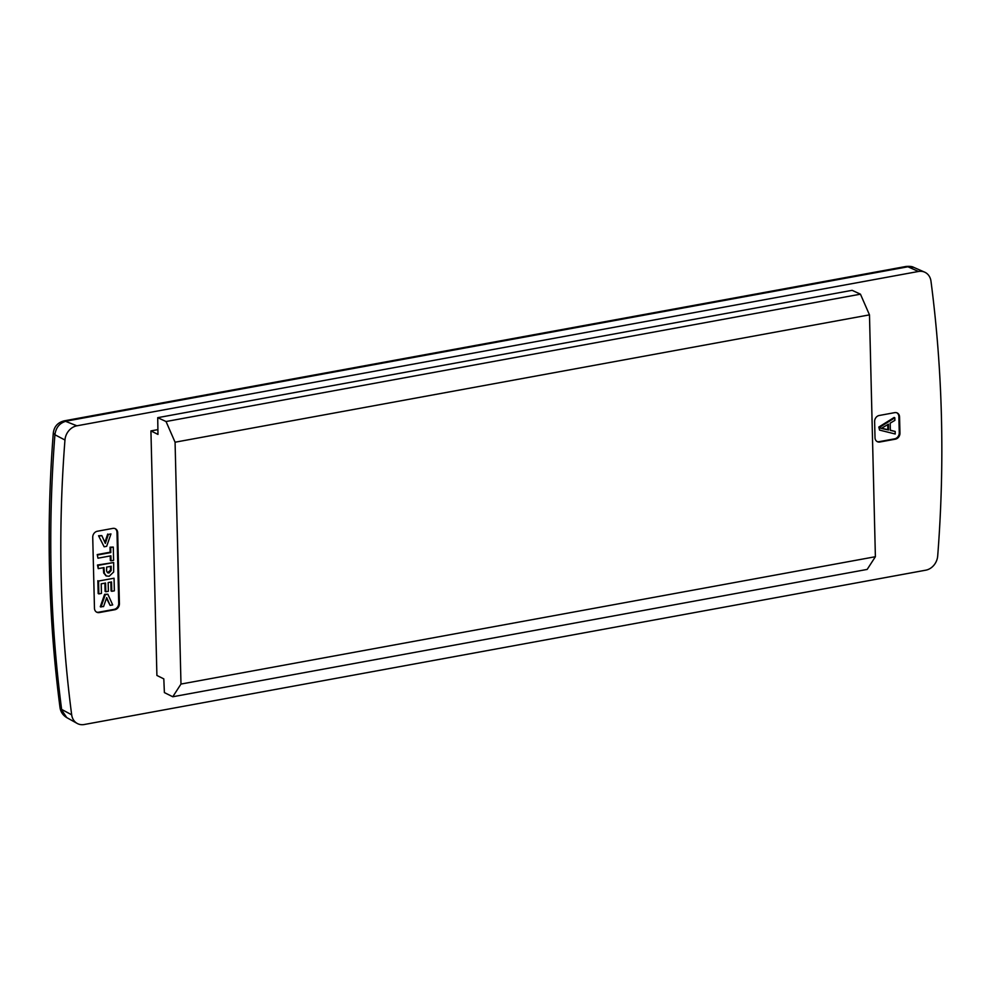 <?xml version="1.0" encoding="UTF-8"?>
<svg xmlns="http://www.w3.org/2000/svg" width="991" height="991" viewBox="0 0 991 991"><rect width="100%" height="100%" fill="white"/><g stroke="black" fill="none" stroke-linecap="round" stroke-linejoin="round"><path stroke-width="1.49" d="M76.902 425.808L918.459 271.472A14.097 11.842 -63.6 0 1 924.628 272.141A14.097 11.842 -63.6 0 1 930.983 281.196A1270.45 1066.812 -63.6 0 1 937.697 555.976A14.097 11.842 -63.6 0 1 925.755 570.184L84.198 724.52A14.097 11.842 -63.6 0 1 77.174 723.43A14.097 11.842 -63.6 0 1 71.674 714.796A1270.45 1066.812 -63.6 0 1 64.96 440.016A14.097 11.842 -63.6 0 1 76.902 425.808L64.279 420.828C57.825 422.463 54.171 426.502 53.303 432.943L53.303 432.881M899.555 416.951L899.952 433.129A5.401 4.534 -63.6 0 1 895.356 439.174L879.859 442.011A5.401 4.534 -63.6 0 1 877.332 441.676A5.401 4.534 -63.6 0 1 875.016 437.712L874.619 421.522A5.401 4.534 -63.6 0 1 879.215 415.489L894.712 412.64A5.401 4.534 -63.6 0 1 897.239 412.974A5.401 4.534 -63.6 0 1 899.555 416.951L898.862 416.604L899.258 432.794A5.401 4.534 -63.6 0 1 894.662 438.827L879.166 441.664A5.401 4.534 -63.6 0 1 876.985 441.49M117.681 532.712L119.416 603.68A5.401 4.534 -63.6 0 1 114.82 609.725L99.323 612.562A5.401 4.534 -63.6 0 1 96.784 612.227A5.401 4.534 -63.6 0 1 94.467 608.263L92.733 537.283A5.401 4.534 -63.6 0 1 97.329 531.25L112.825 528.401A5.401 4.534 -63.6 0 1 115.365 528.736A5.401 4.534 -63.6 0 1 117.681 532.712L116.988 532.365L118.722 603.346A5.401 4.534 -63.6 0 1 114.126 609.378L98.629 612.215A5.401 4.534 -63.6 0 1 96.449 612.042M157.903 429.623L150.929 430.899L156.9 675.453L163.812 678.885L164.382 692.585L172.768 696.76L180.981 684.063L875.387 556.719L867.175 569.416L172.768 696.76M64.96 440.016L54.914 434.752L53.303 432.943C46.057 526.209 48.299 617.765 60.017 707.611C60.662 711.922 62.916 715.254 66.756 717.608L60.017 707.611M71.674 714.796L61.628 709.407A1269.88 1066.328 -63.6 0 1 54.914 434.752C55.93 427.406 59.757 422.86 66.385 421.113L907.929 266.777L905.935 266.48C909.726 266.17 912.315 266.468 913.702 267.359L907.929 266.777L918.459 271.472M115.006 528.587A5.401 4.534 -63.6 0 1 116.988 532.365M896.892 412.826A5.401 4.534 -63.6 0 1 898.862 416.604M107.523 572.649L110.472 570.259L110.484 566.394M107.846 572.86L109.047 572.996L111.153 570.593L111.165 566.27L106.594 567.112L106.644 569.069C106.347 571.497 107.139 572.81 109.047 572.996L108.353 572.662M111.153 570.593L110.472 570.259M99.249 536.081L101.825 535.611L105.331 543.39L108.391 534.409L110.967 533.938L106.669 546.314L104.142 546.784L98.555 535.747L101.825 535.611M97.911 554.923L110.831 552.557L110.707 547.54L113.284 547.069L113.606 560.349L111.029 560.832L110.905 555.815L97.985 558.193L97.217 554.576L110.137 552.21L110.013 547.205L113.284 547.069M98.245 568.636L98.159 565.378L113.668 562.529L113.655 572.03L109.171 576.254L106.396 575.994L104.377 573.331L104.005 567.583L98.245 568.636L97.477 565.031L113.668 562.529M114.052 578.211L114.361 590.834L111.772 591.305L111.549 581.952L108.168 582.572L108.378 591.28L105.789 591.751L105.579 583.042L101.206 583.835L101.441 593.423L98.865 593.894L98.543 581.048L114.052 578.211L98.543 581.048M100.983 607.062L105.294 594.687L107.846 594.216L112.701 604.919L110.125 605.39L106.694 597.598L103.559 606.591L100.289 606.727L104.6 594.34L107.846 594.216M110.967 533.938L108.391 534.409M104.873 542.374L107.697 534.062M104.142 546.784L98.555 535.747M97.985 558.193L97.217 554.576M111.029 560.832L110.335 560.485L110.224 555.939M110.707 547.54L110.013 547.205M110.831 552.557L110.137 552.21M104.377 573.331L103.683 572.996L103.324 567.707M106.049 575.796L103.683 572.996M98.159 565.378L97.477 565.031M98.865 593.894L98.171 593.547L97.861 580.701M105.789 591.751L105.108 591.404L104.91 583.166M111.772 591.305L111.079 590.97L110.868 582.076M110.125 605.39L106.458 598.279M105.294 594.687L104.6 594.34M880.627 428.075L887.862 429.66L887.738 424.606M884.368 426.601L881.321 428.422L888.543 430.007L888.407 424.21L884.368 426.601M883.526 428.707L884.207 429.053M887.862 429.66L888.543 430.007M895.232 433.996L879.562 430.094L879.5 427.394L894.836 417.818L894.898 420.357L890.178 423.157L890.352 430.404L895.17 431.457L895.232 433.996M890.352 430.205L895.17 431.457M879.562 430.094L878.806 427.059L894.142 417.471L894.836 417.818M878.806 427.059L879.5 427.394M860.448 294.178L852.124 290.326L157.718 417.669L166.042 421.522L860.448 294.178L869.479 314.865L875.387 556.719M869.479 314.865L175.073 442.209L180.981 684.063M157.718 417.669L157.978 434.417L150.929 430.899M175.073 442.209L166.042 421.522M118.722 603.346L119.416 603.68M114.126 609.378L114.82 609.725M98.629 612.215L99.323 612.562M899.258 432.794L899.952 433.129M894.662 438.827L895.356 439.174M879.166 441.664L879.859 442.011M111.203 568.004L110.509 567.657M104.067 569.813L103.374 569.478M913.851 267.421L924.628 272.141M66.905 717.695L77.174 723.43M905.935 266.48L64.316 420.828M105.715 575.647L106.396 575.994"/></g></svg>

